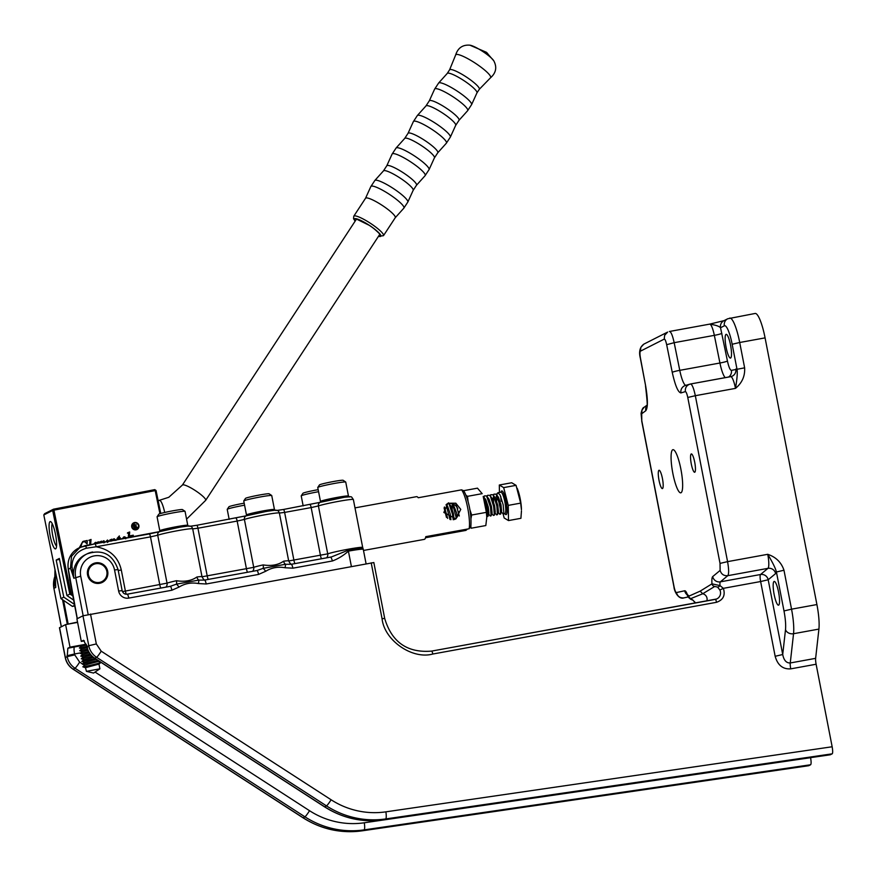 <?xml version="1.0" encoding="UTF-8"?>
<svg xmlns="http://www.w3.org/2000/svg" width="876" height="876" viewBox="0 0 876 876"><rect width="100%" height="100%" fill="white"/><g stroke="black" fill="none" stroke-linecap="round" stroke-linejoin="round"><path stroke-width="1.31" d="M694.712 462.221A9.318 1.851 -100.3 0 0 691.317 453.921A9.318 1.851 -100.3 0 0 691.284 463.951A9.318 1.851 -100.3 0 0 694.668 472.252A9.318 1.851 -100.3 0 0 694.712 462.221M662.442 478.57A9.318 1.851 -100.3 0 0 659.059 470.27A9.318 1.851 -100.3 0 0 659.015 480.3A9.318 1.851 -100.3 0 0 662.398 488.6A9.318 1.851 -100.3 0 0 662.442 478.57M680.893 469.218A21.922 4.336 -100.3 0 0 672.932 449.695A21.922 4.336 -100.3 0 0 672.834 473.303A21.922 4.336 -100.3 0 0 680.794 492.827A21.922 4.336 -100.3 0 0 680.893 469.218M730.617 358.021A12.056 2.387 -100.3 0 0 730.606 345.429A12.056 2.387 -100.3 0 0 726.16 334.347A12.056 2.387 -100.3 0 0 726.029 334.391A12.056 2.387 -100.3 0 0 726.04 346.984A12.056 2.387 -100.3 0 0 730.485 358.065A12.056 2.387 -100.3 0 0 730.617 358.021M778.654 605.119A12.056 2.387 -100.3 0 0 778.644 592.515A12.056 2.387 -100.3 0 0 774.187 581.434A12.056 2.387 -100.3 0 0 774.055 581.478A12.056 2.387 -100.3 0 0 774.066 594.07A12.056 2.387 -100.3 0 0 778.512 605.163A12.056 2.387 -100.3 0 0 778.654 605.119M85.476 667.698L86.428 671.345L93.568 673.064L99.897 668.815L98.977 664.096L85.476 667.698L82.848 666.822L84.928 665.026L98.462 661.424L101.079 662.3L98.977 664.096M99.897 668.815L86.428 671.345M98.922 661.019L84.928 665.015L82.311 664.139L84.414 662.333L96.316 659.343L84.414 662.333L81.786 661.457L83.888 659.65L89.681 658.336L83.888 659.65L81.271 658.763L83.362 656.967L91.038 655.182L83.362 656.967L80.745 656.08L82.848 654.273L88.64 652.97L82.848 654.273L80.22 653.397L82.311 651.591L88.115 650.288L82.311 651.591L79.705 650.704L81.775 648.908L87.589 647.594L81.775 648.908L79.366 647.955L82.486 645.459L86.286 644.55M86.472 645.054L82.092 646.039L86.472 645.064M384.641 618.434L382.067 618.708C384.312 640.356 412.202 659.781 432.788 654.033L716.513 602.305C723.237 599.94 725.514 595.286 723.368 588.333L760.631 581.533L775.161 656.288L782.717 654.514L768.186 579.77A6.581 6.406 50.3 0 0 760.532 574.514L720.357 581.839A6.581 1.303 -100.3 0 0 720.006 585.595L723.368 588.333L719.875 590.03L717.553 587.062L714.685 586.482A3.285 3.219 -121.7 0 1 711.969 583.843L700.165 591.136L687.879 596.6C689.762 598.79 691.328 599.885 692.555 599.874L695.259 602.513A6.647 6.504 -116.9 0 1 695.467 602.995M714.685 586.482L702.738 593.753L690.595 598.691L692.456 599.775M373.778 562.567L82.957 615.795L76.913 618.861L81.293 641.418L84.37 640.86M77.592 622.398L65.612 624.588L59.448 627.742L65.262 657.657C66.302 662.552 68.886 666.395 73.037 669.176A6.581 0.69 -57.1 0 0 73.201 669.154L303.096 817.735A6.581 0.69 122.9 0 1 302.943 817.757C321.251 829.309 341.016 833.667 362.226 830.82A6.581 1.292 -98.3 0 0 362.303 830.798A87.699 85.815 -116.9 0 1 303.096 817.735L304.914 816.815A87.699 85.815 63.1 0 0 364.12 829.879L362.303 830.798L808.636 765.701M808.811 765.679L810.628 764.759C811.275 763.981 811.264 761.627 810.585 757.696L810.574 757.652M765.077 337.873A27.408 5.431 -100.3 0 0 755.123 313.466L727.726 318.765A6.581 6.439 63.1 0 0 724.353 325.795A20.827 4.128 79.7 0 1 732.161 344.268L737.077 369.606C737.581 372.935 737.044 379.188 735.49 388.375L695.325 395.7L727.573 561.636L767.748 554.311C775.917 557.059 781.326 562.37 783.976 570.232L791.543 609.17L816.914 604.549L765.077 337.873L739.705 342.494A27.408 5.431 -100.3 0 0 729.752 318.087M830.218 754.773L832.2 753.831C832.846 753.053 832.835 750.699 832.156 746.768L816.114 664.238A6.581 1.303 79.7 0 1 815.633 658.347L818.918 629.088A27.408 5.431 -100.3 0 0 816.914 604.549M690.595 598.691L687.89 596.041C686.696 592.461 685.634 590.709 684.725 590.763L676.447 592.559C675.648 592.373 674.848 590.424 674.049 586.701L641.79 420.765L641.703 413.735L645.787 410.735C647.966 407.701 647.912 399.412 645.634 385.845L640.433 357.988C639.798 354.145 639.798 351.878 640.444 351.166L664.249 339.1C665.037 339.089 665.837 340.95 666.669 344.695L672.253 372.355C675.188 385.582 678.09 392.437 680.948 392.919L685.35 391.616C686.16 391.747 686.97 393.707 687.769 397.474L720.028 563.399L720.127 570.418L712.703 576.594C711.936 577.383 711.684 579.803 711.969 583.843L720.006 585.595A3.285 1.478 125.6 0 1 717.553 587.062M692.686 599.896L695.413 603.006M702.716 593.764L700.165 591.136L702.716 593.764A5.486 5.365 -116.9 0 1 706.833 600.925A5.486 5.365 63.1 0 0 702.716 593.764L702.727 593.764M82.957 615.795L88.772 645.711L86.954 646.63L83.548 640.301L81.293 641.418M65.612 624.588L70.003 647.145L67.857 648.229L67.2 656.639L65.262 657.657M86.133 644.199L70.003 647.145M732.161 344.268L739.705 342.494L744.633 367.832C745.115 376.089 742.071 382.943 735.49 388.375A13.151 2.606 79.7 0 0 730.715 376.658A13.151 2.606 79.7 0 0 730.661 376.68L690.595 383.984M86.801 646.499L79.464 647.988M720.127 570.418C721.298 574.24 723.861 575.992 727.781 575.674L767.956 568.349L760.532 574.514A6.581 1.303 79.7 0 0 760.631 581.533L768.186 579.77L775.61 573.594A6.581 6.406 50.3 0 0 767.956 568.349A13.151 2.606 79.7 0 0 767.748 554.311C772.698 562.578 775.588 568.48 776.421 571.995L783.998 610.944C785.433 618.664 785.947 624.884 785.509 629.592L782.717 654.514C783.845 660.318 786.363 663.132 790.262 662.968L815.633 658.347M709.724 324.12L709.659 324.131A13.151 2.606 79.7 0 1 714.345 335.355L674.17 342.68C672.516 335.201 670.907 331.478 669.341 331.5L709.659 324.131A13.151 2.606 79.7 0 0 709.505 324.175C715.254 324.908 718.922 326.091 720.532 327.733A6.581 6.439 -116.9 0 1 723.894 320.715L727.726 318.765M709.867 324.087L724.113 320.616M744.633 367.832L731.383 370.362C730.08 370.143 728.766 367.022 727.441 361.011L720.532 327.733L724.353 325.795M775.61 573.594L776.421 571.995L783.976 570.232M80.57 651.01L79.705 650.704L80.187 650.277M82.848 666.822C83.023 666.965 97.696 663.909 101.079 662.3M87.49 649.138L79.716 650.715M82.311 664.139L98.101 660.493M88.607 651.689L80.22 653.397M89.253 652.806L88.64 652.959L89.253 652.817M81.786 661.457L95.068 658.533M89.681 658.336L93.393 657.372L89.681 658.336M90.173 654.131L80.745 656.08M81.271 658.763L92.265 656.42M99.623 583.285A10.413 10.194 63.1 0 0 107.299 569.827A10.413 10.194 63.1 0 0 92.933 563.783A10.413 10.194 63.1 0 0 99.623 583.285M77.537 622.08L66.675 624.391M77.296 618.664L68.361 569.247L70.485 568.174L73.88 578.259L71.963 566.586C72.095 557.213 76.902 551.092 86.385 548.212L96.13 546.777A3.285 0.646 -100.3 0 0 94.936 543.854L94.936 543.854A3.285 0.646 -100.3 0 0 94.904 543.865L80.088 547.358L71.514 556.26L70.485 568.174A3.285 1.599 -16.8 0 1 71.963 566.586M56.184 575.423L54.936 576.047A3.285 1.259 174.4 0 1 54.838 575.795L55.725 587.457L55.024 569.739M68.12 623.8L63.63 600.673M94.98 543.854L160.111 531.491C161.512 530.319 193.059 524.571 188.833 526.257M235.929 518.154A3.285 0.646 79.7 0 1 235.972 518.143A3.285 0.646 79.7 0 1 237.166 521.067L197.943 528.217A3.285 0.646 -100.3 0 0 196.75 525.293L246.802 515.69C248.193 514.519 279.74 508.77 275.524 510.445M309.929 504.664A3.285 0.646 79.7 0 1 309.973 504.642A3.285 0.646 79.7 0 1 311.166 507.576L284.623 512.416A3.285 0.646 -100.3 0 0 283.43 509.482L320.791 502.189C322.182 501.017 354.145 495.214 349.513 496.977M77.198 618.719L69.839 580.295A21.889 21.418 -116.9 0 1 69.489 577.076M68.262 568.71L68.251 568.623A19.732 19.305 -116.9 0 1 78.468 548.179C70.627 552.723 67.2 559.556 68.186 568.677L69.686 579.167M68.295 569.28L68.251 568.623M366.08 563.783L363.277 549.318A18.637 1.073 -11 0 0 348.407 551.135A4.38 0.865 -100.3 0 0 348.199 550.183L331.489 556.928L291.281 564.275A4.38 0.865 -100.3 0 0 291.226 564.286L291.281 564.275A4.38 0.865 -100.3 0 1 292.869 568.185L332.541 560.947C338.388 558.669 343.677 555.395 348.407 551.135L351.385 566.465M291.336 564.275L330.898 557.059L332.541 560.947M291.226 564.286L285.477 564.275A4.38 0.69 104 0 1 285.05 567.747L292.869 568.185M204.645 580.076L256.898 570.55L263.118 568.36A4.38 1.763 77.6 0 0 263.15 564.91C271.363 566.235 278.185 564.987 283.616 561.188A4.38 3.186 82.5 0 0 285.477 564.275L263.118 568.36A4.38 0.898 55.1 0 1 265.669 571.283C271.648 567.637 278.108 566.465 285.05 567.747M256.898 570.55A4.38 0.865 79.7 0 1 256.953 570.528L256.953 570.528A4.38 0.865 79.7 0 1 258.54 574.437L265.669 571.283M204.546 580.098L204.601 580.076A4.38 0.865 -100.3 0 0 204.546 580.098L198.797 580.087A4.38 0.69 104 0 1 198.37 583.547L206.189 583.985A4.38 0.865 -100.3 0 0 204.601 580.076L256.996 570.528M127.228 594.191L170.218 586.351L176.437 584.161A4.38 1.763 77.6 0 0 176.459 580.722C184.683 582.036 191.505 580.788 196.925 576.988A4.38 3.186 82.5 0 0 198.797 580.087L176.437 584.161A4.38 0.898 55.1 0 1 178.989 587.084C184.967 583.449 191.428 582.266 198.37 583.547M170.218 586.351A4.38 0.865 79.7 0 1 170.273 586.34L170.273 586.34A4.38 0.865 79.7 0 1 171.86 590.238L178.989 587.084M92.659 552A21.922 21.451 63.1 0 0 86.921 553.928L85.103 554.847A21.922 21.451 -116.9 0 0 73.88 578.259L80.723 576.156A17.542 17.159 -116.9 0 1 94.301 555.888A17.542 17.159 -116.9 0 1 114.548 569.991L118.643 591.048A8.771 8.585 63.1 0 0 128.772 598.1A4.38 0.865 -100.3 0 0 127.184 594.191L170.316 586.34M54.991 569.608L54.838 575.795A3.285 1.259 174.4 0 1 54.881 575.521M460.765 509.361L455.958 518.888L443.847 512.449L448.03 503.24L455.849 503.229L460.765 509.361M458.52 511.65A8.771 8.585 -116.9 0 1 454.874 519.348M354.999 507.883L416.516 496.67A21.703 4.303 79.7 0 1 418.235 497.743L461.575 489.837L463.678 490.735C467.116 495.98 472.055 512.142 470.806 526.947M470.795 525.994L469.142 528.754L425.802 536.659A21.703 4.303 79.7 0 1 424.542 539.288A21.703 4.303 79.7 0 1 424.302 539.375L363.496 550.457M467.455 529.06L465.912 530.396L425.528 537.755M447.045 503.831A8.771 8.585 -116.9 0 1 457.765 508.617M469.733 509.208L471.638 515.033L470.959 518.756M470.872 526.542L471.091 528.228L485.819 525.545L486.793 517.3L486.366 512.351L471.638 515.033M486.366 512.351L483.213 496.462A15.133 3 79.7 0 1 486.432 510.905A15.133 3 79.7 0 1 486.782 516.019L486.793 517.3M465.999 495.236L467.466 496.342L468.145 501.959M463.634 490.691L477.464 488.162L482.183 493.659L467.466 496.342M501.028 511.332L502.912 513.708L503.853 513.259L503.185 504.828L500.076 494.94L497.897 492.75L497.108 493.571L496.615 500.984M517.212 488.293L517.891 490.144A15.133 3 79.7 0 1 520.815 502.331A15.133 3 79.7 0 1 521.45 509.701L520.662 503.12L516.063 485.348L511.715 482.753L499.32 485.008L499.44 492.465M503.12 513.927L504.171 517.979L508.507 520.574L520.913 518.307L521.461 510.883M444.088 507.894L446.475 517.409M446.092 504.631L449.968 519.49M448.906 503.426L452.443 514.081L453.21 519.742M452.64 503.875L456.297 518.11M452.213 509.076L452.202 504.029M455.75 503.174L459.287 515.997M487.932 516.424L488.917 513.27L488.282 507.051L485.841 499.758L483.366 496.462L487.33 507.719L487.998 516.15L486.782 516.249M483.979 497.229L484.417 495.893L486.53 495.882L490.494 507.138L491.097 515.844L490.231 516.03L488.337 513.643M487.144 496.648L487.593 495.312L489.706 495.301L490.56 496.67L493.67 506.558L494.338 515L493.396 515.449L491.513 513.062L492.082 512.69L491.447 506.47L489.016 499.178L486.53 495.882M490.319 496.068L490.768 494.732L492.881 494.721L493.735 496.09L496.845 505.989L497.437 514.683L496.572 514.869L494.688 512.482L495.258 512.11L494.622 505.89L492.181 498.597L490.724 496.999M495.279 511.912L493.549 502.78L493.527 495.717M493.549 495.575L493.933 494.152L496.046 494.141L500.01 505.408L500.612 514.102L499.747 514.289L497.853 511.912L498.422 511.529L497.798 505.321L495.356 498.017L492.881 494.721M498.937 502.287L500.765 510.894M500.612 514.102L501.598 510.96L500.962 504.74L498.521 497.448L497.929 496.517L496.046 496.845M493.9 496.429L492.542 499.309M489.366 499.889L489.323 502.298M457.206 516.928L456.571 512.832L453.078 504.039M454.031 519.588L453.396 513.413L450.954 506.12L448.479 502.813M450.91 519.698L450.22 513.993L447.789 506.689L446.202 504.521M447.658 518.395L444.45 506.974M508.507 520.574L508.255 505.386L503.667 487.603L499.32 485.008M503.667 487.603L516.063 485.348M508.255 505.386L520.662 503.12M104.156 580.011A9.537 9.329 63.1 0 0 104.375 566.586A9.537 9.329 63.1 0 0 91.115 566.137A9.537 9.329 63.1 0 0 90.907 579.562A9.537 9.329 63.1 0 0 104.156 580.011M136.733 529.159A3.285 3.219 -116.9 0 1 132.024 526.87A3.285 3.219 -116.9 0 1 133.765 523.3M138.474 525.589A3.285 3.219 63.1 0 0 133.831 523.268A3.285 3.219 63.1 0 0 132.145 526.804A3.285 3.219 63.1 0 0 136.798 529.137A3.285 3.219 63.1 0 0 138.474 525.589M131.728 526.892A3.723 3.646 63.1 0 0 136.995 529.52A3.723 3.646 63.1 0 0 138.901 525.501A3.723 3.646 63.1 0 0 133.623 522.873A3.723 3.646 63.1 0 0 131.728 526.892M136.941 529.553A3.723 3.646 63.1 0 0 138.78 525.567A3.723 3.646 63.1 0 0 133.568 522.906M50.293 536.528A13.917 2.77 -100.9 0 0 55.495 548.902A13.917 2.77 -100.9 0 0 55.407 533.933A13.917 2.77 -100.9 0 0 50.206 521.559A13.917 2.77 -100.9 0 0 50.293 536.528M132.769 524.505L136.196 524.943L135.353 526.202L136.317 524.877L132.758 524.461L134.072 527.867L133.645 528.754L135.397 528.414L134.4 526.498L136.744 528.151L137.893 527.932L135.638 526.071M134.838 528.25L134.4 526.498M134.718 528.316L135.375 528.294M135.353 526.202L137.751 527.878M129.232 537.601L129.681 531.984L127.414 533.123L128.597 533.177L128.279 537.776M131.028 537.382L133.272 535.192L130.228 535.784L131.137 536.167L130.436 537.382M132.561 535.74L133.262 535.477M119.092 539.452L119.18 538.335L120.351 538.105L119.213 537.908L119.366 535.926L117.056 538.488L118.085 538.543L118.008 539.649M101.583 542.638L101.66 541.16L99.535 541.992L100.609 542.813M104.923 542.332L103.926 540.722L102.163 542.627M104.802 542.386L103.926 540.722L103.193 541.105M108.493 541.74L107.485 540.032L105.668 541.894M106.171 541.806L107.321 541.007L107.409 542.474M106.084 541.817L107.091 540.952M102.667 542.441L103.554 541.631L103.894 542.934M102.58 542.463L103.554 541.631M90.622 544.642L91.049 539.452L88.848 540.295L89.987 540.689L89.659 544.817M80.756 547.04L82.224 542.572L84.249 541.456L87.118 543.832L87.25 540.459L82.782 541.532L79.311 547.752M83.165 541.839L84.249 541.456M86.987 540.514L85.782 541.039M98.265 543.24L98.386 541.795L97.356 543.12L95.331 542.474M95.265 542.507L93.688 544.084M111.832 540.766L111.964 539.167L109.807 540.01L110.869 541.193M116.125 540.229L113.573 538.948M116.004 540.295L114.187 538.74L111.821 540.93M125.783 538.751L125.991 537.535L124.403 536.769L121.775 538.959M72.763 595.877L71.284 594.87L53.929 510.16L155.194 490.593L159.936 513.708M135.024 526.148L134.236 526.388L133.875 524.593L135.627 525.074L134.357 526.323L134.488 524.319M127.524 532.838L129.681 531.984M129.549 532.05L129.122 537.623M130.217 535.827L133.272 535.192M133.152 535.258L130.907 537.437M119.246 535.992L119.213 537.908M119.092 537.973L120.264 537.711M118.972 539.474L119.18 538.335M101.463 542.66L101.539 541.226L99.535 542.003M103.806 540.788L103.072 541.16M107.365 540.098L108.46 540.842M108.339 540.897L108.372 541.795M91.049 539.452L88.848 540.306M90.929 539.506L90.502 544.653M87.129 540.525L86.998 543.854M84.118 541.521L82.224 542.572M82.103 542.638L80.888 545.441M80.767 545.496L80.636 547.095M82.727 541.565L84.173 541.05M84.052 541.116L85.662 541.105M97.422 542.266L98.386 541.795M98.265 541.861L98.156 543.262M95.791 542.332L97.356 543.12M111.723 540.788L111.843 539.233L109.807 540.021M114.066 538.806L113.519 538.981M123.516 537.087L124.403 536.769M124.282 536.835L125.991 537.535M125.87 537.59L125.662 538.806M71.284 594.87L69.806 594.103L52.669 510.467L53.929 510.16L53.513 509.186L154.778 489.629L155.194 490.593L156.048 490.494L160.757 513.456M73.573 600.06L66.948 595.549L69.806 594.103M59.546 559.403L56.195 560.049L59.349 558.45L66.948 595.549M94.63 543.908L95.867 542.737L94.542 543.93M112.292 540.689L113.322 539.682M122.552 538.817L123.834 537.371M56.195 560.049L63.795 597.147L60.937 598.593L43.8 514.957L52.669 510.467L53.513 509.186L44.632 513.686L43.8 514.957M156.048 490.494L154.778 489.629M95.988 542.671L95.057 543.295L95.988 542.671L97.137 543.635M112.38 540.667L113.792 539.517L114.942 540.492M122.662 538.795L124.261 537.218L125.038 538.368M74.591 605.305L72.401 606.411L60.937 598.593M63.795 597.147L74.416 604.385M74.723 605.962L72.401 606.411M52.253 523.749A11.727 2.332 -100.9 0 0 52.669 535.269A11.727 2.332 -100.9 0 0 56.568 546.109M157.089 516.741L158.819 514.19A12.056 0.69 -11 0 1 165.454 512.296A12.056 0.69 -11 0 1 177.489 510.029A12.056 0.69 -11 0 1 182.46 509.591L185.022 511.321A14.246 0.821 169 0 0 179.153 511.836A14.246 0.821 169 0 0 159.651 515.811A14.246 0.821 169 0 0 157.089 516.741A14.246 0.821 169 0 0 157.078 516.796L159.793 530.768A14.246 0.821 -11 0 1 162.356 529.772A14.246 0.821 -11 0 1 181.858 525.797A14.246 0.821 -11 0 1 187.771 525.326L185.055 511.354A14.246 0.821 169 0 0 185.022 511.321M243.769 500.941L245.499 498.378A12.056 0.69 -11 0 1 252.135 496.495A12.056 0.69 -11 0 1 264.169 494.228A12.056 0.69 -11 0 1 269.14 493.79L271.702 495.509A14.246 0.821 169 0 0 265.833 496.024A14.246 0.821 169 0 0 246.331 499.999A14.246 0.821 169 0 0 243.769 500.941A14.246 0.821 169 0 0 243.758 500.995L246.474 514.957A14.246 0.821 -11 0 1 249.047 513.971A14.246 0.821 -11 0 1 268.549 509.996A14.246 0.821 -11 0 1 274.451 509.525L271.735 495.553A14.246 0.821 169 0 0 271.702 495.509M317.769 487.45L319.499 484.888A12.056 0.69 -11 0 1 326.135 483.005A12.056 0.69 -11 0 1 338.169 480.727A12.056 0.69 -11 0 1 343.14 480.3L345.702 482.019A14.246 0.821 169 0 0 339.822 482.534A14.246 0.821 169 0 0 320.32 486.509A14.246 0.821 169 0 0 317.769 487.45A14.246 0.821 169 0 0 317.758 487.505L320.474 501.466A14.246 0.821 -11 0 1 323.036 500.481A14.246 0.821 -11 0 1 342.538 496.506A14.246 0.821 -11 0 1 348.451 496.024L345.735 482.063A14.246 0.821 169 0 0 345.702 482.019M318.568 491.699A14.246 0.821 169 0 0 303.786 494.885A14.246 0.821 169 0 0 301.235 495.827L302.965 493.265A12.056 0.69 -11 0 1 318.174 489.673M301.235 495.827A14.246 0.821 169 0 0 301.224 495.882L303.162 505.89M244.568 505.189A14.246 0.821 169 0 0 229.797 508.376A14.246 0.821 169 0 0 227.234 509.317L228.964 506.755A12.056 0.69 -11 0 1 244.185 503.174M227.234 509.317A14.246 0.821 169 0 0 227.223 509.372L229.173 519.38M716.513 602.305A3.285 0.646 79.7 0 0 715.32 599.37A3.285 0.646 79.7 0 0 715.287 599.381L431.616 651.098A3.285 0.646 -100.3 0 0 431.561 651.109M432.788 654.033A3.285 0.646 -100.3 0 0 431.594 651.109C407.373 653.091 391.736 642.185 384.684 618.39L373.833 562.523M59.568 627.643L65.382 657.558A17.542 17.159 -116.9 0 0 73.201 669.154L75.018 668.235L304.914 816.815A6.581 0.69 122.9 0 0 309.535 810.705L95.473 672.352M90.513 614.032L96.327 643.937L88.772 645.711A17.542 17.159 63.1 0 0 96.59 657.296L94.783 658.215A17.542 17.159 -116.9 0 1 86.954 646.63L86.779 645.721M832.156 746.768L385.878 811.844A81.118 79.377 -116.9 0 1 331.106 799.766L101.211 651.186L96.327 643.937M775.161 656.288C777.669 665.191 782.87 669.384 790.743 668.859L816.114 664.238M371.205 562.852L382.067 618.708M715.342 599.37A6.647 6.504 63.1 0 0 719.875 590.03M810.585 757.696L364.296 822.783A6.581 1.292 -98.3 0 1 364.12 829.879L810.628 764.759M364.296 822.783A81.118 79.377 -116.9 0 1 309.535 810.705M818.918 629.088L793.547 633.709A27.408 5.431 -100.3 0 0 791.543 609.17L783.998 610.944M785.509 629.592A6.581 5.387 6.4 0 0 793.547 633.709L790.262 662.968A6.581 1.303 -100.3 0 0 790.743 668.859M832.2 753.831L385.692 818.94A6.581 1.292 -98.3 0 0 385.878 811.844M830.382 754.751L383.874 819.859L385.692 818.94A87.699 85.815 63.1 0 1 326.496 805.887L96.59 657.296A6.581 0.69 -57.1 0 0 101.211 651.186M383.71 819.892A6.581 1.292 -98.3 0 0 383.798 819.892A6.581 1.292 -98.3 0 0 383.874 819.859A87.699 85.815 -116.9 0 1 324.678 806.807L326.496 805.887A6.581 0.69 122.9 0 0 331.106 799.766M674.049 586.701L673.94 586.8C674.312 591.957 678.955 599.841 683.959 597.87L688.032 596.994M684.725 590.763A6.581 6.45 77.8 0 0 687.2 594.837M67.2 656.639A17.542 17.159 63.1 0 0 75.018 668.235A6.581 0.69 -57.1 0 0 79.639 662.114L74.745 654.876L67.2 656.639M67.857 648.229L82.486 645.459M74.526 646.904A6.581 1.303 -100.3 0 0 74.569 653.967L67.014 655.73M82.508 663.975L79.639 662.114M83.275 664.468L84.589 665.311M641.703 413.735L642.053 409.979L644.156 407.274C642.885 407.526 641.856 409.596 641.079 413.483L641.79 420.765M683.959 597.87L683.981 597.87C680.05 598.188 677.542 596.414 676.447 592.559M640.444 351.166L640.816 347.389L643.805 344.148C639.885 347.082 638.724 351.714 640.312 358.032L640.433 357.988M643.805 344.148L667.622 332.081L664.621 335.333L664.249 339.1M687.769 397.474L695.325 395.7C693.715 388.167 692.106 384.257 690.485 384.006L689.839 384.159L690.485 384.006C686.707 385.09 684.999 387.63 685.35 391.616M712.703 576.594A6.581 6.406 -129.7 0 0 720.357 581.839L727.781 575.674C728.985 573.9 728.909 569.214 727.573 561.636L720.028 563.399M324.514 806.829L94.619 658.237A6.581 0.69 -57.1 0 0 94.783 658.215L324.678 806.807A6.581 0.69 122.9 0 1 324.514 806.829C342.823 818.381 362.587 822.728 383.798 819.892L830.306 754.773M680.948 392.919A6.581 6.45 -106.4 0 1 685.426 385.462L689.839 384.159M685.853 385.33A17.542 3.471 79.7 0 1 679.765 370.34A6.581 0.624 168.6 0 0 672.253 372.355M666.669 344.695L674.17 342.68L679.765 370.34L719.93 363.014A6.581 0.624 168.6 0 0 727.441 361.011M645.634 385.845L640.312 358.032M646.882 405.632A6.581 6.417 53.7 0 0 645.787 410.735M644.156 407.274L646.959 405.216M74.745 654.876L74.569 653.967L80.899 652.806M721.846 333.351A6.581 0.624 -11.4 0 1 714.345 335.355L719.93 363.014A17.542 3.471 79.7 0 0 725.284 377.655M731.383 370.362A6.581 6.45 -106.4 0 1 728.569 377.052M730.759 376.658A6.581 6.45 73.6 0 0 735.796 369.059M114.548 569.991L118.052 569.564C112.654 554.07 102.273 548.858 86.921 553.928A21.922 21.451 63.1 0 0 75.686 577.339L83.154 615.718M80.723 576.156L88.169 614.481M206.189 583.985L258.54 574.437M128.772 598.1L171.86 590.238M61.287 626.778L53.907 588.376L61.364 626.734M62.59 599.961L67.277 624.084M54.903 576.43A21.922 21.451 -116.9 0 0 53.907 588.376L55.725 587.457A21.922 21.451 63.1 0 1 55.341 582.233M190.431 526.268L196.706 525.304A3.285 0.646 -100.3 0 1 196.75 525.293L246.342 515.8A3.285 3.055 70.7 0 0 244.404 519.424A18.418 1.062 -11 0 1 264.475 514.858A18.418 1.062 -11 0 1 279.378 513.018A18.418 1.062 -11 0 1 279.378 513.051L284.623 512.416L293.931 560.333A4.38 0.865 -100.3 0 0 294.927 563.607M277.112 510.467L283.386 509.503A3.285 0.646 -100.3 0 1 283.43 509.482L320.331 502.309A3.285 3.055 70.7 0 0 318.404 505.934A18.418 1.062 -11 0 1 338.475 501.368A18.418 1.062 -11 0 1 353.367 499.528C350.531 495.936 353.258 496.615 344.575 497.229L320.331 502.309M122.071 590.687L122.147 590.621C122.958 593.238 124.633 594.421 127.184 594.191A4.38 0.865 -100.3 0 0 127.129 594.213M118.052 569.564L122.147 590.621L118.643 591.048M363.277 549.318L362.971 548.365A18.527 1.062 169 0 0 348.199 550.183M321.47 558.768A4.38 0.865 79.7 0 1 320.474 555.494L311.166 507.576L318.404 505.934L327.723 553.851A18.418 1.062 -11 0 1 347.783 549.285A18.418 1.062 -11 0 1 362.686 547.445L362.971 548.365M247.47 572.258A4.38 0.865 79.7 0 1 246.484 568.984L237.166 521.067L244.404 519.424L253.722 567.341A18.418 1.062 -11 0 1 263.15 564.91M192.698 528.874L197.943 528.217L207.251 576.134A4.38 0.865 -100.3 0 0 208.247 579.408M159.651 531.612A3.285 3.055 70.7 0 0 157.724 535.225A18.418 1.062 -11 0 1 177.795 530.659A18.418 1.062 -11 0 1 192.698 528.83A18.418 1.062 -11 0 1 192.698 528.852C191.165 524.965 190.388 525.852 180.095 527.122L149.292 533.944A3.285 0.646 79.7 0 1 150.486 536.868L157.724 535.225L167.042 583.142A18.418 1.062 -11 0 1 176.459 580.722M149.249 533.955A3.285 0.646 79.7 0 1 149.292 533.944L85.29 545.606A3.285 0.624 79.6 0 1 86.385 548.212M160.79 588.07A4.38 0.865 79.7 0 1 159.793 584.785L150.486 536.868L96.13 546.777C109.894 549.394 118.271 557.136 121.293 570.002L118.238 570.506M85.246 545.617A3.285 0.624 79.6 0 1 85.29 545.606L78.468 548.179M326.496 557.859A4.38 4.073 70.7 0 0 327.723 553.851L288.686 560.968A18.418 1.062 -11 0 0 288.686 560.936C290.153 563.684 291.303 564.801 292.135 564.297M283.616 561.188A18.418 1.062 -11 0 1 288.686 560.936L279.378 513.018C277.845 509.164 277.068 510.051 266.775 511.321L246.342 515.8M252.496 571.349A4.38 4.073 70.7 0 0 253.722 567.341L202.006 576.78A18.418 1.062 -11 0 0 202.006 576.737C203.473 579.485 204.623 580.602 205.455 580.109M196.925 576.988A18.418 1.062 -11 0 1 202.006 576.737L192.698 528.83M165.816 587.15A4.38 4.073 70.7 0 0 167.042 583.142L125.388 591.059L121.293 570.002M122.432 591.552L125.388 591.059A4.38 0.865 -100.3 0 0 126.341 594.257M469.142 528.754A21.703 4.303 -100.3 0 0 467.74 508.091A21.703 4.303 -100.3 0 0 461.575 489.837M501.236 501.192A12.056 2.387 79.7 0 1 500.754 496.407M500.973 492.192A12.056 2.387 79.7 0 1 503.634 493.122A12.056 2.387 79.7 0 1 506.602 504.39A12.056 2.387 79.7 0 1 504.904 513.752M503.415 514.026L504.828 513.774A10.961 2.168 -100.3 0 0 505.299 504.445A10.961 2.168 -100.3 0 0 500.897 492.202L501.105 492.213M486.344 52.253L493.779 60.805A15.231 2.737 -146.8 0 0 488.939 55.944A32.883 16.053 -50.9 0 0 486.344 52.253L469.897 45.18C462.648 44.61 457.885 47.917 455.608 55.089A20.849 3.745 33.2 0 1 459.035 54.783A20.849 3.745 33.2 0 1 480.212 66.587A20.849 3.745 33.2 0 1 490.418 77.876L479.303 89.297A17.761 3.186 33.2 0 0 469.941 79.486A17.761 3.186 33.2 0 0 452.41 69.806A17.761 3.186 33.2 0 0 449.585 69.85L447.198 73.485A17.761 3.186 33.2 0 1 450.023 73.442A17.761 3.186 33.2 0 1 470.949 85.728A17.761 3.186 33.2 0 1 476.916 92.944L479.303 89.297M355.196 221.059A15.79 2.836 33.2 0 1 356.882 218.88A15.79 2.836 33.2 0 1 375.322 229.676A15.79 2.836 33.2 0 1 378.487 236.312M378.421 236.411L383.491 235.666A17.761 3.186 -146.8 0 0 374.14 225.855A17.761 3.186 -146.8 0 0 356.609 216.175A17.761 3.186 -146.8 0 0 353.773 216.219L365.533 198.261A17.761 3.186 33.2 0 1 368.358 198.217A17.761 3.186 33.2 0 1 385.889 207.908A17.761 3.186 33.2 0 1 395.251 217.719L403.781 208.236A19.732 3.548 33.2 0 0 393.959 197.505A19.732 3.548 33.2 0 0 374.03 186.413A19.732 3.548 33.2 0 0 370.8 186.654L365.533 198.261M378.541 236.235A15.571 2.792 -146.8 0 0 375.07 229.523A15.571 2.792 -146.8 0 0 357.025 219A15.571 2.792 -146.8 0 0 355.24 220.993M403.781 208.236L407.855 202.006A19.732 3.548 -146.8 0 0 396.938 190.968A19.732 3.548 -146.8 0 0 377.885 180.522A19.732 3.548 -146.8 0 0 374.884 180.423L383.414 170.94A17.761 3.186 33.2 0 1 386.239 170.897A17.761 3.186 33.2 0 1 403.781 180.576A17.761 3.186 33.2 0 1 413.133 190.388L416.505 185.23L425.035 175.748A19.732 3.548 33.2 0 0 415.213 165.016A19.732 3.548 33.2 0 0 395.295 153.935A19.732 3.548 33.2 0 0 392.065 154.165L386.787 165.783A17.761 3.186 33.2 0 1 389.612 165.739A17.761 3.186 33.2 0 1 407.154 175.43A17.761 3.186 33.2 0 1 416.505 185.23M425.035 175.748L429.12 169.517A19.732 3.548 -146.8 0 0 418.191 158.49A19.732 3.548 -146.8 0 0 399.149 148.044A19.732 3.548 -146.8 0 0 396.149 147.934L404.679 138.452A17.761 3.186 33.2 0 1 407.504 138.408A17.761 3.186 33.2 0 1 428.43 150.694A17.761 3.186 33.2 0 1 434.397 157.91L437.77 152.752L446.3 143.27A19.732 3.548 33.2 0 0 436.478 132.539A19.732 3.548 33.2 0 0 416.549 121.457A19.732 3.548 33.2 0 0 413.33 121.687L408.052 133.294A17.761 3.186 33.2 0 1 410.877 133.262A17.761 3.186 33.2 0 1 431.802 145.536A17.761 3.186 33.2 0 1 437.77 152.752M446.3 143.27L450.384 137.039A19.732 3.548 -146.8 0 0 439.456 126.002A19.732 3.548 -146.8 0 0 420.414 115.555A19.732 3.548 -146.8 0 0 417.403 115.457L425.933 105.974A17.761 3.186 33.2 0 1 428.769 105.93A17.761 3.186 33.2 0 1 446.3 115.61A17.761 3.186 33.2 0 1 455.651 125.421L459.035 120.264L467.565 110.781A19.732 3.548 33.2 0 0 457.743 100.05A19.732 3.548 33.2 0 0 437.814 88.969A19.732 3.548 33.2 0 0 434.584 89.199L429.317 100.817A17.761 3.186 33.2 0 1 432.142 100.773A17.761 3.186 33.2 0 1 449.673 110.464A17.761 3.186 33.2 0 1 459.035 120.264M476.916 92.944L471.638 104.551A19.732 3.548 -146.8 0 0 464.926 96.721A19.732 3.548 -146.8 0 0 441.668 83.078A19.732 3.548 -146.8 0 0 438.668 82.968L434.584 89.199M488.939 55.944A15.231 2.737 -146.8 0 0 470.992 45.421A15.231 2.737 -146.8 0 0 469.897 45.18M186.566 519.161L205.674 500.338A13.917 2.497 -146.8 0 0 195.994 491.02A13.917 2.497 -146.8 0 0 182.58 484.91A13.917 2.497 -146.8 0 0 182.372 485.085L356.488 219.077L368.971 225.176C373.329 227.388 381.805 235.83 379.801 234.363M159.41 500.492A13.917 2.77 79.1 0 1 159.552 500.437A13.917 2.77 79.1 0 1 164.688 512.471M73.037 669.176L302.943 817.757M362.226 830.82L808.723 765.712M716.535 599.02L431.594 651.109M688.788 595.68L686.893 594.235L687.879 596.6M86.253 644.484L86.669 645.82M641.681 420.863L673.94 586.8M690.54 383.984L731.318 376.516M645.513 385.889C647.222 400.551 647.649 407.252 646.795 405.993L647.353 405.106M86.844 646.729C87.874 651.624 90.469 655.456 94.619 658.237M69.39 576.769L69.773 580.339M53.841 588.442L54.892 576.342M283.43 509.482L276.564 510.478M196.75 525.293L189.884 526.279M362.686 547.445L353.367 499.528M501.258 501.225L500.787 496.495M491.097 515.844L492.016 512.953M489.706 495.301L491.589 497.678M494.272 515.263L495.192 512.372M497.437 514.683L498.367 511.792M496.046 494.141L497.929 496.517M493.79 494.535L493.484 495.498M496.659 494.918L496.966 493.954M497.897 492.75L500.897 492.202M383.491 235.666L395.251 217.719M404.679 138.452L408.052 133.294M355.13 221.168L353.543 218.671L353.773 216.219M374.884 180.423L370.8 186.654M407.855 202.006L413.133 190.388M383.414 170.94L386.787 165.783M396.149 147.934L392.065 154.165M429.12 169.517L434.397 157.91M417.403 115.457L413.33 121.687M450.384 137.039L455.651 125.421M425.933 105.974L429.317 100.817M471.638 104.551L467.565 110.781M438.668 82.968L447.198 73.485M455.608 55.089L449.585 69.85M493.779 60.805C497.196 67.222 496.079 72.916 490.418 77.876M182.372 485.085L168.783 497.283L158.14 500.711M205.674 500.338L379.79 234.319M159.793 530.768L160.188 531.425M187.65 526.093L187.771 525.326M246.474 514.957L246.868 515.625M274.33 510.292L274.451 509.525M320.474 501.466L320.868 502.134M348.33 496.801L348.451 496.024"/></g></svg>
